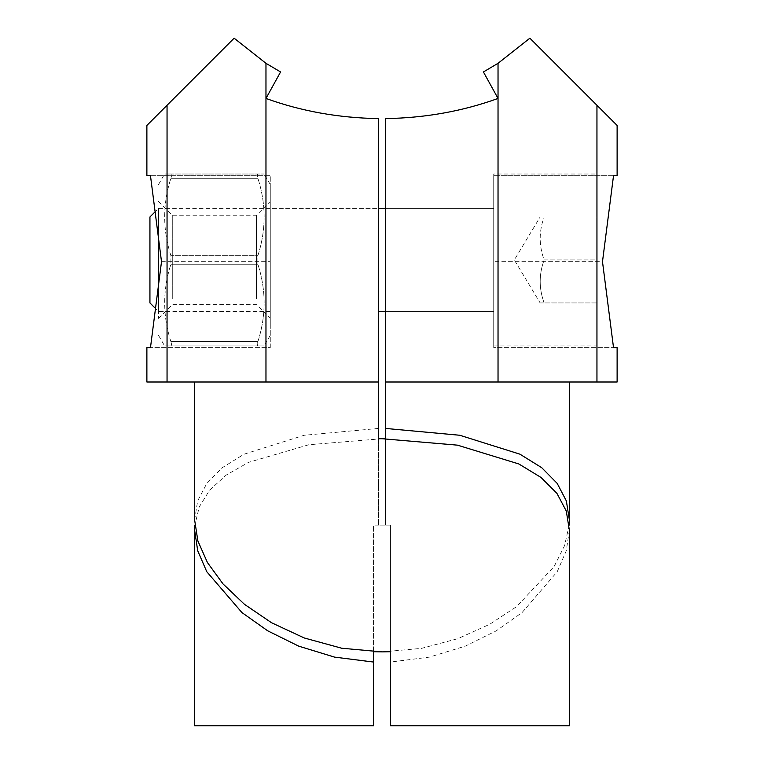 <?xml version="1.0" encoding="UTF-8"?>
<svg xmlns="http://www.w3.org/2000/svg" width="764" height="764" viewBox="0 0 764 764"><rect width="100%" height="100%" fill="white"/><g stroke="black" fill="none" stroke-linecap="round" stroke-linejoin="round"><path stroke-width="0.57" stroke-dasharray="3.82 2.86" d="M617.121 382L385.438 382L569.371 382L385.438 382L385.438 525.116L385.438 438.737M569.161 525.116L564.558 545.668L554.129 566.535L516.598 606.654L489.743 624.264L457.789 638.685L421.451 648.378L382.43 651.883M385.438 382L385.438 118.592C425.128 117.971 462.659 111.248 498.032 98.441L483.421 71.95L498.032 63.316L529.872 38.2L617.121 125.449M385.438 208.381L385.438 311.521L385.438 208.381L493.735 208.381L385.438 208.381M493.735 311.521L493.735 208.381L493.735 311.521L385.438 311.521L493.735 311.521L493.735 208.381L493.735 311.521M493.735 347.62L493.735 175.72L493.735 347.62L613.521 347.62L493.735 347.62M617.121 347.62L613.521 347.62L602.49 261.67L493.735 261.67L602.49 261.67L613.521 175.72L493.735 175.72L617.121 175.72M194.629 725.8L373.405 725.8L373.405 525.116L385.438 525.116M382 438.727L308.818 444.743L248.548 462.363L226.154 475.103L209.689 490.058L199.28 506.866L194.839 525.116M373.405 651.721L373.405 525.116M378.562 438.737L378.562 525.116L378.562 382L146.879 382M378.562 428.423L304.196 435.27L244.088 454.169L222.334 467.654L206.815 483.383L197.637 500.955L194.629 519.921M378.562 382L378.562 118.592C338.872 117.971 301.341 111.248 265.967 98.441L265.967 63.316L280.579 71.95L265.967 98.441L265.967 382M154.271 212.64L158.53 208.381L378.562 208.381L378.562 311.521L378.562 208.381L270.265 208.381L270.265 311.521L270.265 208.381M270.265 311.521L158.53 311.521L158.53 208.381L158.53 311.521L154.653 307.644M270.265 347.62L270.265 175.72L270.265 347.62L150.479 347.62L270.265 347.62M146.879 175.72L150.479 175.72L161.51 261.67L150.479 347.62L146.879 347.62M265.967 63.316L234.128 38.2L146.879 125.449M161.51 261.67L270.265 261.67L161.51 261.67M150.479 175.72L270.265 175.72L150.479 175.72M390.595 651.721L390.595 525.116L378.562 525.116M569.371 530.235L566.286 550.749L557.223 571.72L522.079 612.556L496.285 630.825L465.228 646.172L429.502 657.107L390.595 662.035L390.595 725.8L569.371 725.8M390.595 662.035L390.595 525.116M149.935 216.976L149.935 302.926M493.735 174.001L493.735 345.901L493.735 174.001L596.875 174.001L596.875 345.901L596.875 174.001M493.735 345.901L596.875 345.901M596.875 259.951L596.875 302.926L596.875 216.976L596.875 259.951L544.14 259.951C538.887 245.626 538.887 231.301 544.14 216.976L540.138 216.976L544.14 216.976C538.887 231.301 538.887 245.626 544.14 259.951C538.887 274.276 538.887 288.601 544.14 302.926C538.887 288.601 538.887 274.276 544.14 259.951L596.875 259.951M596.875 216.976L544.14 216.976L596.875 216.976M540.138 302.926L544.14 302.926L540.138 302.926L514.315 259.951L540.138 216.976M596.875 302.926L544.14 302.926L596.875 302.926M158.53 279.853L158.53 243.487M158.53 209.336L158.53 318.397L158.53 209.336M170.907 174.001C162.608 174.001 162.608 174.001 170.907 174.001C162.608 174.001 162.608 174.001 170.907 174.001C171.709 174.116 171.709 175.548 170.907 178.298L171.518 175.157L170.907 174.001L257.888 174.001L257.277 175.157L257.888 178.298C257.086 175.548 257.086 174.116 257.888 174.001C266.187 174.001 266.187 174.001 257.888 174.001C266.187 174.001 266.187 174.001 257.888 174.001L170.907 174.001M170.907 255.653C162.608 229.868 162.608 204.083 170.907 178.298C162.608 204.083 162.608 229.868 170.907 255.653L170.907 264.248L170.907 255.653L257.888 255.653C266.187 229.868 266.187 204.083 257.888 178.298C266.187 204.083 266.187 229.868 257.888 255.653L257.888 264.248L257.888 255.653L170.907 255.653M170.907 341.603C162.608 315.818 162.608 290.034 170.907 264.248C162.608 290.034 162.608 315.818 170.907 341.603L171.518 344.745L170.907 345.901L257.888 345.901L257.277 344.745L257.888 341.603C266.187 315.818 266.187 290.034 257.888 264.248C266.187 290.034 266.187 315.818 257.888 341.603C257.086 344.354 257.086 345.786 257.888 345.901C266.187 345.901 266.187 345.901 257.888 345.901C266.187 345.901 266.187 345.901 257.888 345.901L170.907 345.901C171.709 345.786 171.709 344.354 170.907 341.603L257.888 341.603L170.907 341.603M270.265 325.273L270.265 184.525L270.265 325.273M170.907 345.901C162.608 345.901 162.608 345.901 170.907 345.901C162.608 345.901 162.608 345.901 170.907 345.901M270.265 310.566L270.265 201.505L270.265 310.566M256.513 298.657L256.513 215.257L256.513 298.657M172.282 298.657L172.282 215.257L172.282 298.657M596.951 382L596.951 105.27M498.032 382L498.032 63.316M167.049 382L167.049 105.27M170.907 178.298L257.888 178.298L170.907 178.298M170.907 264.248L257.888 264.248L170.907 264.248M158.53 184.525L164.604 174.001M270.265 184.525L264.191 174.001M270.265 335.377L264.191 345.901M158.53 335.377L164.604 345.901M158.53 318.397L172.282 304.645L256.513 304.645L270.265 318.397M158.53 201.505L172.282 215.257L256.513 215.257L270.265 201.505"/><path stroke-width="1.15" d="M596.951 382L617.121 382L617.121 347.62L613.521 347.62L602.49 261.67L613.521 175.72L617.121 175.72L617.121 125.449L529.872 38.2L498.032 63.316L483.421 71.95L498.032 98.441C462.659 111.248 425.128 117.971 385.438 118.592L385.438 382L596.951 382L596.951 105.27M385.438 382L385.438 428.423L459.804 435.27L519.912 454.169L541.666 467.654L557.185 483.383L566.363 500.955L569.371 519.921L569.161 525.116M382.43 651.883L373.405 651.721L373.405 725.8L194.629 725.8L194.629 530.235L197.714 550.749L206.777 571.72L241.921 612.556L267.715 630.825L298.772 646.172L334.498 657.107L373.405 662.035M385.438 428.423L385.438 438.737L382 438.727L457.483 445.154L518.804 463.939L541.046 477.471L556.908 493.324L566.296 511.059L569.371 530.235L569.371 725.8L390.595 725.8L390.595 651.721L382 651.883L341.68 648.225L304.282 637.978L271.612 622.784L244.451 604.314L223.012 583.906L207.436 562.543L197.886 540.998L194.629 519.921L194.629 382M194.839 525.116L194.629 530.235M167.049 382L167.049 105.27L146.879 125.449L146.879 175.72L150.479 175.72L161.51 261.67L150.479 347.62L146.879 347.62L146.879 382L378.562 382L378.562 438.737L382 438.727M378.562 382L378.562 118.592C338.872 117.971 301.341 111.248 265.967 98.441L280.579 71.95L265.967 63.316L234.128 38.2L167.049 105.27M154.653 307.644L149.935 302.926L149.935 216.976L154.271 212.64M378.562 311.521L385.438 311.521M378.562 208.381L385.438 208.381M158.53 243.487L158.53 279.853M498.032 382L498.032 63.316M265.967 382L265.967 63.316M569.371 382L569.371 519.921"/></g></svg>
